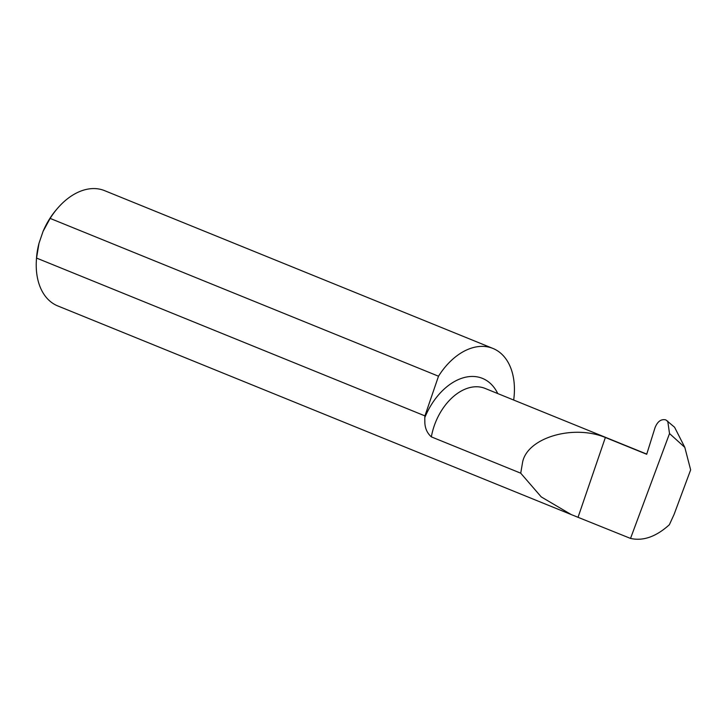 <?xml version="1.0" encoding="UTF-8"?>
<svg xmlns="http://www.w3.org/2000/svg" width="727" height="727" viewBox="0 0 727 727"><rect width="100%" height="100%" fill="white"/><g stroke="black" fill="none" stroke-linecap="round" stroke-linejoin="round"><path stroke-width="1.09" d="M522.64 461.963C527.629 437.69 573.121 424.223 605.364 437.481L646.703 454.275L655.036 427.676C657.562 421.396 661.17 418.807 665.868 419.915L674.583 427.249L684.807 447.359L690.65 469.878L674.074 514.452L669.349 524.758C656.09 536.726 643.15 541.279 630.527 538.425L571.168 514.543L541.224 496.895L520.723 473.186L522.64 461.963M646.739 454.166L644.604 453.421M36.541 258.067L39.022 243.2A58.896 39.158 -67.9 0 0 36.441 259.094L36.35 260.684A62.213 41.366 112.1 0 1 36.541 258.067L424.922 415.88A62.213 41.366 112.1 0 0 424.786 417.643L424.85 422.769C425.122 428.567 427.294 433.265 431.356 436.872L520.723 473.186M36.35 260.684A62.213 41.366 112.1 0 0 57.715 305.913L571.168 514.543M104.561 190.638A62.213 41.366 112.1 0 0 57.697 208.149A62.213 41.366 112.1 0 0 50.127 218.4L438.508 376.213A62.213 41.366 112.1 0 1 492.942 348.442L104.561 190.638M513.68 400.032A62.213 41.366 112.1 0 0 492.942 348.442M578.101 517.124L605.364 437.481M684.807 447.359L669.522 433.556L630.527 538.425M669.522 433.556L667.731 421.06M424.922 415.88L438.508 376.213M39.022 243.2L43.057 231.404L50.127 218.4M43.057 231.404A58.896 39.158 -67.9 0 1 56.651 209.358L57.697 208.149M431.356 436.872A49.818 33.124 -67.9 0 1 434.164 426.013A49.818 33.124 -67.9 0 1 485.063 388.409L646.757 454.102M424.786 417.643A58.115 38.64 -67.9 0 1 461.999 378.194A58.115 38.64 -67.9 0 1 497.759 393.561"/></g></svg>
